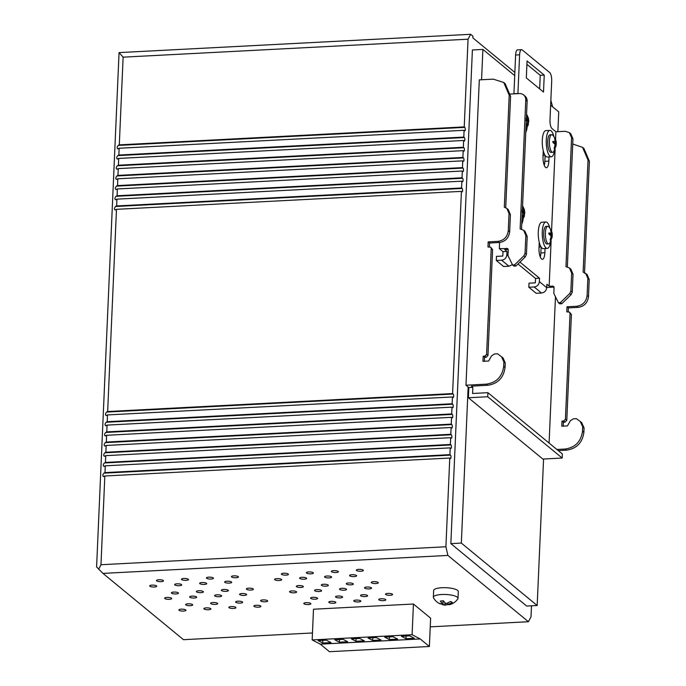 <?xml version="1.0" encoding="UTF-8"?>
<svg xmlns="http://www.w3.org/2000/svg" width="686" height="686" viewBox="0 0 686 686"><rect width="100%" height="100%" fill="white"/><g stroke="black" fill="none" stroke-linecap="round" stroke-linejoin="round"><path stroke-width="1.03" d="M514.852 72.45L472.868 37.884L472.937 36.187L470.647 34.3L119.055 52.608L96.597 566.953L102.96 573.393L183.496 639.686L312.464 632.972M98.638 569.226L100.971 564.724L104.838 475.998L103.44 476.641M103.749 476.556C102.454 476.11 102.506 474.978 103.895 473.16L104.992 472.603L105.284 465.82L103.886 466.463M104.195 466.377C102.9 465.931 102.951 464.808 104.341 462.981L105.438 462.424L105.73 455.641L104.332 456.293M104.641 456.199C103.346 455.753 103.389 454.629 104.787 452.811L105.876 452.245L106.176 445.463L104.778 446.114M105.078 446.02C103.783 445.574 103.835 444.451 105.232 442.633L106.321 442.067L106.622 435.284L105.215 435.936M105.524 435.842C104.229 435.396 104.281 434.272 105.678 432.454L106.767 431.888L107.067 425.106L105.661 425.757M105.97 425.663C104.675 425.217 104.726 424.094 106.116 422.276L107.213 421.71L107.505 414.927L106.107 415.579M106.416 415.484C105.121 415.047 105.172 413.915 106.562 412.097L107.659 411.531L116.483 209.324L115.085 209.976M115.394 209.882C114.099 209.444 114.142 208.312 115.54 206.495L116.637 205.937L116.929 199.146L115.531 199.798M115.84 199.703C114.545 199.266 114.588 198.134 115.985 196.316L117.074 195.759L117.375 188.967L115.977 189.619M116.277 189.525C114.982 189.087 115.034 187.955 116.431 186.138L117.52 185.58L117.821 178.789L116.414 179.44M116.723 179.346C115.428 178.909 115.48 177.777 116.877 175.959L117.966 175.402L118.266 168.61L116.86 169.262M117.169 169.168C115.874 168.73 115.925 167.598 117.315 165.78L118.412 165.223L118.704 158.432L117.306 159.083M117.615 158.989C116.32 158.552 116.371 157.42 117.76 155.602L118.858 155.045L119.15 148.253L117.752 148.905M118.061 148.811C116.766 148.373 116.809 147.241 118.206 145.423L119.295 144.866L123.128 57.161L119.055 52.608M550.858 100.328L552.616 106.827M531.496 605.807L531.015 616.825L528.434 621.73L430.242 626.841M104.838 475.998L449.776 458.034L445.9 546.759L447.898 555.428L528.434 621.73M447.898 555.428L102.96 573.393M413.435 604.023L430.619 618.163L429.385 646.495L420.218 638.949L412.097 634.722L413.435 604.023L313.502 609.228L312.164 639.927L412.097 634.722M392.383 594.17A3.524 0.943 2.5 0 1 392.572 594.496A3.524 0.943 2.5 0 1 389.614 595.302A3.524 0.943 2.5 0 1 385.721 594.513A3.524 0.943 2.5 0 1 385.532 594.187A3.524 0.943 2.5 0 1 388.49 593.381A3.524 0.943 2.5 0 1 392.383 594.17M367.396 595.465A3.524 0.943 2.5 0 1 367.593 595.8A3.524 0.943 2.5 0 1 364.626 596.597A3.524 0.943 2.5 0 1 360.742 595.817A3.524 0.943 2.5 0 1 360.544 595.491A3.524 0.943 2.5 0 1 363.511 594.685A3.524 0.943 2.5 0 1 367.396 595.465M360.639 600.833A3.524 0.943 2.5 0 1 360.827 601.159A3.524 0.943 2.5 0 1 357.869 601.965A3.524 0.943 2.5 0 1 353.976 601.185A3.524 0.943 2.5 0 1 353.779 600.85A3.524 0.943 2.5 0 1 356.746 600.053A3.524 0.943 2.5 0 1 360.639 600.833M342.417 596.769A3.524 0.943 2.5 0 1 342.606 597.094A3.524 0.943 2.5 0 1 339.647 597.9A3.524 0.943 2.5 0 1 335.754 597.12A3.524 0.943 2.5 0 1 335.565 596.786A3.524 0.943 2.5 0 1 338.524 595.988A3.524 0.943 2.5 0 1 342.417 596.769M335.651 602.137A3.524 0.943 2.5 0 1 335.848 602.462A3.524 0.943 2.5 0 1 332.882 603.268A3.524 0.943 2.5 0 1 328.988 602.48A3.524 0.943 2.5 0 1 328.8 602.154A3.524 0.943 2.5 0 1 331.758 601.348A3.524 0.943 2.5 0 1 335.651 602.137M317.429 598.072A3.524 0.943 2.5 0 1 317.627 598.398A3.524 0.943 2.5 0 1 314.66 599.204A3.524 0.943 2.5 0 1 310.775 598.415A3.524 0.943 2.5 0 1 310.578 598.089A3.524 0.943 2.5 0 1 313.545 597.283A3.524 0.943 2.5 0 1 317.429 598.072M310.672 603.44A3.524 0.943 2.5 0 1 310.861 603.766A3.524 0.943 2.5 0 1 307.903 604.572A3.524 0.943 2.5 0 1 304.009 603.783A3.524 0.943 2.5 0 1 303.812 603.457A3.524 0.943 2.5 0 1 306.779 602.651A3.524 0.943 2.5 0 1 310.672 603.44M281.457 579.387A3.524 0.943 2.5 0 1 281.646 579.713A3.524 0.943 2.5 0 1 278.688 580.519A3.524 0.943 2.5 0 1 274.794 579.739A3.524 0.943 2.5 0 1 274.606 579.404A3.524 0.943 2.5 0 1 277.564 578.607A3.524 0.943 2.5 0 1 281.457 579.387M306.445 578.084A3.524 0.943 2.5 0 1 306.633 578.418A3.524 0.943 2.5 0 1 303.666 579.216A3.524 0.943 2.5 0 1 299.782 578.435A3.524 0.943 2.5 0 1 299.585 578.109A3.524 0.943 2.5 0 1 302.552 577.303A3.524 0.943 2.5 0 1 306.445 578.084M331.424 576.789A3.524 0.943 2.5 0 1 331.612 577.115A3.524 0.943 2.5 0 1 328.654 577.921A3.524 0.943 2.5 0 1 324.761 577.132A3.524 0.943 2.5 0 1 324.572 576.806A3.524 0.943 2.5 0 1 327.531 576A3.524 0.943 2.5 0 1 331.424 576.789M356.403 575.485A3.524 0.943 2.5 0 1 356.6 575.811A3.524 0.943 2.5 0 1 353.633 576.617A3.524 0.943 2.5 0 1 349.749 575.828A3.524 0.943 2.5 0 1 349.551 575.503A3.524 0.943 2.5 0 1 352.518 574.697A3.524 0.943 2.5 0 1 356.403 575.485M363.168 570.117A3.524 0.943 2.5 0 1 363.366 570.443A3.524 0.943 2.5 0 1 360.399 571.249A3.524 0.943 2.5 0 1 356.506 570.469A3.524 0.943 2.5 0 1 356.317 570.143A3.524 0.943 2.5 0 1 359.275 569.337A3.524 0.943 2.5 0 1 363.168 570.117M338.189 571.421A3.524 0.943 2.5 0 1 338.378 571.747A3.524 0.943 2.5 0 1 335.42 572.553A3.524 0.943 2.5 0 1 331.527 571.764A3.524 0.943 2.5 0 1 331.338 571.438A3.524 0.943 2.5 0 1 334.296 570.632A3.524 0.943 2.5 0 1 338.189 571.421M313.202 572.724A3.524 0.943 2.5 0 1 313.399 573.05A3.524 0.943 2.5 0 1 310.432 573.856A3.524 0.943 2.5 0 1 306.539 573.067A3.524 0.943 2.5 0 1 306.35 572.741A3.524 0.943 2.5 0 1 309.309 571.935A3.524 0.943 2.5 0 1 313.202 572.724M288.223 574.019A3.524 0.943 2.5 0 1 288.412 574.353A3.524 0.943 2.5 0 1 285.453 575.151A3.524 0.943 2.5 0 1 281.56 574.371A3.524 0.943 2.5 0 1 281.371 574.045A3.524 0.943 2.5 0 1 284.33 573.239A3.524 0.943 2.5 0 1 288.223 574.019M253.203 588.931A3.524 0.943 2.5 0 1 253.4 589.257A3.524 0.943 2.5 0 1 250.433 590.063A3.524 0.943 2.5 0 1 246.54 589.274A3.524 0.943 2.5 0 1 246.351 588.948A3.524 0.943 2.5 0 1 249.31 588.142A3.524 0.943 2.5 0 1 253.203 588.931M228.224 590.234A3.524 0.943 2.5 0 1 228.412 590.56A3.524 0.943 2.5 0 1 225.454 591.366A3.524 0.943 2.5 0 1 221.561 590.577A3.524 0.943 2.5 0 1 221.372 590.252A3.524 0.943 2.5 0 1 224.331 589.446A3.524 0.943 2.5 0 1 228.224 590.234M203.236 591.529A3.524 0.943 2.5 0 1 203.433 591.864A3.524 0.943 2.5 0 1 200.466 592.661A3.524 0.943 2.5 0 1 196.573 591.881A3.524 0.943 2.5 0 1 196.385 591.555A3.524 0.943 2.5 0 1 199.343 590.749A3.524 0.943 2.5 0 1 203.236 591.529M231.491 581.994A3.524 0.943 2.5 0 1 231.679 582.32A3.524 0.943 2.5 0 1 228.721 583.126A3.524 0.943 2.5 0 1 224.828 582.337A3.524 0.943 2.5 0 1 224.639 582.011A3.524 0.943 2.5 0 1 227.598 581.205A3.524 0.943 2.5 0 1 231.491 581.994M238.256 576.626A3.524 0.943 2.5 0 1 238.445 576.952A3.524 0.943 2.5 0 1 235.487 577.758A3.524 0.943 2.5 0 1 231.594 576.969A3.524 0.943 2.5 0 1 231.405 576.643A3.524 0.943 2.5 0 1 234.363 575.837A3.524 0.943 2.5 0 1 238.256 576.626M213.269 577.929A3.524 0.943 2.5 0 1 213.466 578.255A3.524 0.943 2.5 0 1 210.499 579.061A3.524 0.943 2.5 0 1 206.606 578.272A3.524 0.943 2.5 0 1 206.417 577.946A3.524 0.943 2.5 0 1 209.384 577.14A3.524 0.943 2.5 0 1 213.269 577.929M206.512 583.289A3.524 0.943 2.5 0 1 206.7 583.615A3.524 0.943 2.5 0 1 203.733 584.421A3.524 0.943 2.5 0 1 199.849 583.64A3.524 0.943 2.5 0 1 199.652 583.314A3.524 0.943 2.5 0 1 202.619 582.508A3.524 0.943 2.5 0 1 206.512 583.289M188.29 579.224A3.524 0.943 2.5 0 1 188.479 579.55A3.524 0.943 2.5 0 1 185.52 580.356A3.524 0.943 2.5 0 1 181.627 579.576A3.524 0.943 2.5 0 1 181.438 579.25A3.524 0.943 2.5 0 1 184.397 578.444A3.524 0.943 2.5 0 1 188.29 579.224M181.524 584.592A3.524 0.943 2.5 0 1 181.713 584.918A3.524 0.943 2.5 0 1 178.754 585.724A3.524 0.943 2.5 0 1 174.861 584.935A3.524 0.943 2.5 0 1 174.673 584.609A3.524 0.943 2.5 0 1 177.631 583.803A3.524 0.943 2.5 0 1 181.524 584.592M163.302 580.528A3.524 0.943 2.5 0 1 163.5 580.853A3.524 0.943 2.5 0 1 160.533 581.659A3.524 0.943 2.5 0 1 156.64 580.87A3.524 0.943 2.5 0 1 156.451 580.545A3.524 0.943 2.5 0 1 159.418 579.739A3.524 0.943 2.5 0 1 163.302 580.528M156.545 585.895A3.524 0.943 2.5 0 1 156.734 586.221A3.524 0.943 2.5 0 1 153.775 587.027A3.524 0.943 2.5 0 1 149.882 586.238A3.524 0.943 2.5 0 1 149.685 585.913A3.524 0.943 2.5 0 1 152.652 585.107A3.524 0.943 2.5 0 1 156.545 585.895M178.257 592.833A3.524 0.943 2.5 0 1 178.446 593.158A3.524 0.943 2.5 0 1 175.487 593.965A3.524 0.943 2.5 0 1 171.594 593.184A3.524 0.943 2.5 0 1 171.406 592.85A3.524 0.943 2.5 0 1 174.364 592.052A3.524 0.943 2.5 0 1 178.257 592.833M171.491 598.201A3.524 0.943 2.5 0 1 171.68 598.526A3.524 0.943 2.5 0 1 168.722 599.332A3.524 0.943 2.5 0 1 164.829 598.544A3.524 0.943 2.5 0 1 164.64 598.218A3.524 0.943 2.5 0 1 167.598 597.412A3.524 0.943 2.5 0 1 171.491 598.201M196.479 596.897A3.524 0.943 2.5 0 1 196.668 597.223A3.524 0.943 2.5 0 1 193.701 598.029A3.524 0.943 2.5 0 1 189.816 597.249A3.524 0.943 2.5 0 1 189.619 596.914A3.524 0.943 2.5 0 1 192.586 596.117A3.524 0.943 2.5 0 1 196.479 596.897M221.458 595.594A3.524 0.943 2.5 0 1 221.647 595.928A3.524 0.943 2.5 0 1 218.688 596.734A3.524 0.943 2.5 0 1 214.795 595.945A3.524 0.943 2.5 0 1 214.607 595.62A3.524 0.943 2.5 0 1 217.565 594.813A3.524 0.943 2.5 0 1 221.458 595.594M246.445 594.299A3.524 0.943 2.5 0 1 246.634 594.625A3.524 0.943 2.5 0 1 243.667 595.431A3.524 0.943 2.5 0 1 239.783 594.642A3.524 0.943 2.5 0 1 239.585 594.316A3.524 0.943 2.5 0 1 242.552 593.51A3.524 0.943 2.5 0 1 246.445 594.299M267.471 600.67A3.524 0.943 2.5 0 1 267.66 600.996A3.524 0.943 2.5 0 1 264.693 601.802A3.524 0.943 2.5 0 1 260.809 601.022A3.524 0.943 2.5 0 1 260.611 600.696A3.524 0.943 2.5 0 1 263.578 599.89A3.524 0.943 2.5 0 1 267.471 600.67M260.706 606.038A3.524 0.943 2.5 0 1 260.894 606.364A3.524 0.943 2.5 0 1 257.936 607.17A3.524 0.943 2.5 0 1 254.043 606.381A3.524 0.943 2.5 0 1 253.854 606.055A3.524 0.943 2.5 0 1 256.813 605.249A3.524 0.943 2.5 0 1 260.706 606.038M235.718 607.342A3.524 0.943 2.5 0 1 235.915 607.667A3.524 0.943 2.5 0 1 232.948 608.473A3.524 0.943 2.5 0 1 229.055 607.685A3.524 0.943 2.5 0 1 228.867 607.359A3.524 0.943 2.5 0 1 231.825 606.553A3.524 0.943 2.5 0 1 235.718 607.342M242.484 601.974A3.524 0.943 2.5 0 1 242.673 602.299A3.524 0.943 2.5 0 1 239.714 603.105A3.524 0.943 2.5 0 1 235.821 602.317A3.524 0.943 2.5 0 1 235.632 601.991A3.524 0.943 2.5 0 1 238.591 601.185A3.524 0.943 2.5 0 1 242.484 601.974M210.842 603.62A3.524 0.943 2.5 0 1 210.645 603.294A3.524 0.943 2.5 0 1 213.612 602.488A3.524 0.943 2.5 0 1 217.505 603.277A3.524 0.943 2.5 0 1 217.694 603.603A3.524 0.943 2.5 0 1 214.727 604.409A3.524 0.943 2.5 0 1 210.842 603.62M210.739 608.636A3.524 0.943 2.5 0 1 210.928 608.971A3.524 0.943 2.5 0 1 207.969 609.768A3.524 0.943 2.5 0 1 204.076 608.988A3.524 0.943 2.5 0 1 203.888 608.662A3.524 0.943 2.5 0 1 206.846 607.856A3.524 0.943 2.5 0 1 210.739 608.636M192.517 604.572A3.524 0.943 2.5 0 1 192.706 604.906A3.524 0.943 2.5 0 1 189.748 605.704A3.524 0.943 2.5 0 1 185.855 604.923A3.524 0.943 2.5 0 1 185.666 604.598A3.524 0.943 2.5 0 1 188.624 603.791A3.524 0.943 2.5 0 1 192.517 604.572M185.752 609.94A3.524 0.943 2.5 0 1 185.949 610.266A3.524 0.943 2.5 0 1 182.982 611.072A3.524 0.943 2.5 0 1 179.089 610.291A3.524 0.943 2.5 0 1 178.9 609.957A3.524 0.943 2.5 0 1 181.867 609.151A3.524 0.943 2.5 0 1 185.752 609.94M328.157 585.029A3.524 0.943 2.5 0 1 328.345 585.355A3.524 0.943 2.5 0 1 325.387 586.161A3.524 0.943 2.5 0 1 321.494 585.372A3.524 0.943 2.5 0 1 321.297 585.047A3.524 0.943 2.5 0 1 324.264 584.24A3.524 0.943 2.5 0 1 328.157 585.029M353.136 583.726A3.524 0.943 2.5 0 1 353.324 584.052A3.524 0.943 2.5 0 1 350.366 584.858A3.524 0.943 2.5 0 1 346.473 584.078A3.524 0.943 2.5 0 1 346.284 583.743A3.524 0.943 2.5 0 1 349.243 582.946A3.524 0.943 2.5 0 1 353.136 583.726M378.123 582.431A3.524 0.943 2.5 0 1 378.312 582.757A3.524 0.943 2.5 0 1 375.353 583.563A3.524 0.943 2.5 0 1 371.46 582.774A3.524 0.943 2.5 0 1 371.263 582.448A3.524 0.943 2.5 0 1 374.23 581.642A3.524 0.943 2.5 0 1 378.123 582.431M371.358 587.791A3.524 0.943 2.5 0 1 371.546 588.116A3.524 0.943 2.5 0 1 368.588 588.922A3.524 0.943 2.5 0 1 364.695 588.142A3.524 0.943 2.5 0 1 364.506 587.816A3.524 0.943 2.5 0 1 367.464 587.01A3.524 0.943 2.5 0 1 371.358 587.791M346.37 589.094A3.524 0.943 2.5 0 1 346.567 589.42A3.524 0.943 2.5 0 1 343.6 590.226A3.524 0.943 2.5 0 1 339.707 589.437A3.524 0.943 2.5 0 1 339.519 589.111A3.524 0.943 2.5 0 1 342.486 588.305A3.524 0.943 2.5 0 1 346.37 589.094M321.391 590.397A3.524 0.943 2.5 0 1 321.58 590.723A3.524 0.943 2.5 0 1 318.621 591.529A3.524 0.943 2.5 0 1 314.728 590.74A3.524 0.943 2.5 0 1 314.54 590.414A3.524 0.943 2.5 0 1 317.498 589.608A3.524 0.943 2.5 0 1 321.391 590.397M296.403 591.692A3.524 0.943 2.5 0 1 296.601 592.027A3.524 0.943 2.5 0 1 293.634 592.824A3.524 0.943 2.5 0 1 289.749 592.044A3.524 0.943 2.5 0 1 289.552 591.718A3.524 0.943 2.5 0 1 292.519 590.912A3.524 0.943 2.5 0 1 296.403 591.692M303.169 586.333A3.524 0.943 2.5 0 1 303.366 586.659A3.524 0.943 2.5 0 1 300.399 587.465A3.524 0.943 2.5 0 1 296.506 586.676A3.524 0.943 2.5 0 1 296.318 586.35A3.524 0.943 2.5 0 1 299.276 585.544A3.524 0.943 2.5 0 1 303.169 586.333M385.618 599.53A3.524 0.943 2.5 0 1 385.806 599.864A3.524 0.943 2.5 0 1 382.848 600.662A3.524 0.943 2.5 0 1 378.955 599.881A3.524 0.943 2.5 0 1 378.766 599.555A3.524 0.943 2.5 0 1 381.725 598.749A3.524 0.943 2.5 0 1 385.618 599.53M445.9 546.759L100.971 564.724M449.776 458.034L450.35 458.505A1.766 0.575 87 0 0 450.513 458.574A1.766 0.575 87 0 0 451.002 457.039A1.766 0.575 87 0 0 450.496 455.118L449.922 454.647L104.992 472.603M105.284 465.82L450.222 447.864L449.922 454.647M450.222 447.864L450.788 448.335A1.766 0.575 87 0 0 450.959 448.395A1.766 0.575 87 0 0 451.439 446.86A1.766 0.575 87 0 0 450.942 444.94L450.368 444.468L105.438 462.424M105.73 455.641L450.668 437.685L450.368 444.468M450.668 437.685L451.234 438.157A1.766 0.575 87 0 0 451.405 438.217A1.766 0.575 87 0 0 451.885 436.682A1.766 0.575 87 0 0 451.388 434.761L450.813 434.289L105.876 452.245M106.176 445.463L451.105 427.507L450.813 434.289M451.105 427.507L451.68 427.978A1.766 0.575 87 0 0 451.842 428.038A1.766 0.575 87 0 0 452.331 426.503A1.766 0.575 87 0 0 451.825 424.583L451.259 424.111L106.321 442.067M106.622 435.284L451.551 417.328L451.259 424.111M451.551 417.328L452.125 417.8A1.766 0.575 87 0 0 452.288 417.86A1.766 0.575 87 0 0 452.777 416.325A1.766 0.575 87 0 0 452.271 414.404L451.697 413.932L106.767 431.888M107.067 425.106L451.997 407.15L451.697 413.932M451.997 407.15L452.571 407.621A1.766 0.575 87 0 0 452.734 407.681A1.766 0.575 87 0 0 453.223 406.146A1.766 0.575 87 0 0 452.717 404.226L452.143 403.754L107.213 421.71M107.505 414.927L452.443 396.971L452.143 403.754M452.443 396.971L453.017 397.443A1.766 0.575 87 0 0 453.18 397.503A1.766 0.575 87 0 0 453.669 395.968A1.766 0.575 87 0 0 453.163 394.047L452.589 393.575L107.659 411.531M116.483 209.324L461.421 191.368L452.589 393.575M461.421 191.368L461.987 191.84A1.766 0.575 87 0 0 462.158 191.9A1.766 0.575 87 0 0 462.638 190.365A1.766 0.575 87 0 0 462.141 188.444L461.567 187.973L116.637 205.937M116.929 199.146L461.858 181.19L461.567 187.973M461.858 181.19L462.433 181.661A1.766 0.575 87 0 0 462.604 181.721A1.766 0.575 87 0 0 463.084 180.186A1.766 0.575 87 0 0 462.587 178.266L462.012 177.794L117.074 195.759M117.375 188.967L462.304 171.011L462.012 177.794M462.304 171.011L462.878 171.483A1.766 0.575 87 0 0 463.041 171.543A1.766 0.575 87 0 0 463.53 170.008A1.766 0.575 87 0 0 463.024 168.087L462.458 167.616L117.52 185.58M117.821 178.789L462.75 160.833L462.458 167.616M462.75 160.833L463.324 161.304A1.766 0.575 87 0 0 463.487 161.364A1.766 0.575 87 0 0 463.976 159.829A1.766 0.575 87 0 0 463.47 157.909L462.896 157.437L117.966 175.402M118.266 168.61L463.196 150.654L462.896 157.437M463.196 150.654L463.77 151.126A1.766 0.575 87 0 0 463.933 151.186A1.766 0.575 87 0 0 464.422 149.651A1.766 0.575 87 0 0 463.916 147.73L463.342 147.258L118.412 165.223M118.704 158.432L463.642 140.476L463.342 147.258M463.642 140.476L464.216 140.947A1.766 0.575 87 0 0 464.379 141.007A1.766 0.575 87 0 0 464.868 139.472A1.766 0.575 87 0 0 464.362 137.552L463.787 137.08L118.858 155.045M119.15 148.253L464.088 130.297L463.787 137.08M464.088 130.297L464.654 130.769A1.766 0.575 87 0 0 464.825 130.829A1.766 0.575 87 0 0 465.305 129.294A1.766 0.575 87 0 0 464.808 127.373L464.233 126.901L119.295 144.866M470.647 34.3L468.058 39.196L464.233 126.901M468.058 39.196L123.128 57.161M514.714 75.623L482.893 49.426L472.397 49.975L450.848 543.621L526.685 606.055L537.172 605.506L543.569 459.011M557.864 131.678L558.73 111.861L550.644 105.198M468.152 387.007L461.335 543.08L537.172 605.506M461.335 543.08L450.848 543.621M482.893 49.426L481.563 79.748M524.438 213.578L524.353 216.253L522.209 220.635A8.815 2.855 -93 0 1 521.9 220.969M521.772 223.988A13.223 4.279 87 0 0 523.092 219.306M522.295 212L524.516 211.888L524.318 211.031L522.329 211.134L523.487 211.039L521.832 210.285M522.852 217.505L523.607 213.595L523.409 212.737L521.763 211.983M523.512 214.101L524.181 214.066L523.367 216.948L522.646 216.982M524.73 213.569L524.516 211.888L524.781 212.711L523.469 212.78M524.318 211.031L523.075 207.215M523.744 210.559L523.169 207.755M479.308 79.868L493.294 79.139L503.756 82.492L509.209 95.234L504.321 207.198L506.851 208.415L509.029 213.509L508.283 230.685C507.417 236.902 503.944 240.469 497.847 241.386L488.183 241.892L487.96 246.977L490.679 247.226L491.219 248.504L486.597 354.353L484.856 356.137L483.193 356.223L482.97 361.316L488.638 361.016L491.57 355.854L494.563 353.942L497.59 353.779L503.078 357.955L505.256 363.048L505.067 367.456C503.627 377.815 497.83 383.757 487.669 385.292L471.351 386.141L472.834 387.367L468.838 387.573L465.974 385.215L479.308 79.868M543.192 155.628L543.038 155.636A11.636 3.764 87 0 0 543.192 155.628A11.636 3.764 87 0 0 544.624 154.616M539.042 247.234A11.636 3.764 87 0 0 539.196 247.234A11.636 3.764 87 0 0 540.628 246.214M503.756 82.492L505.136 83.623L510.59 96.366L505.728 207.686M506.851 208.415L508.232 209.547L510.41 214.641L509.655 231.817C508.798 238.033 505.316 241.601 499.219 242.518L489.564 243.016L489.392 246.9M490.679 247.226L492.591 249.635L487.969 355.485L486.237 357.269L484.565 357.355L484.402 361.239M501.457 356.626L503.884 361.916L503.687 366.324C502.255 376.683 496.458 382.625 486.297 384.16L465.974 385.215M468.838 387.573L468.392 397.751L542.858 459.054L562.177 458.042L562.357 453.978L487.892 392.675L472.568 393.472L472.834 387.367M558.258 450.599L566.482 450.17C576.643 448.644 582.448 442.693 583.88 432.343L584.078 427.935L581.642 422.645M584.515 273.208L589.403 161.253L583.949 148.502L582.577 147.37L572.733 144M568.205 311.787L568.377 307.903L578.041 307.397C584.129 306.479 587.61 302.912 588.477 296.704L589.223 279.519L587.045 274.426L583.143 272.076L588.031 160.121L582.577 147.37M563.215 426.117L563.386 422.242L565.05 422.156L566.79 420.372L571.412 314.514L569.491 312.104L566.782 311.856L567.005 306.771L576.66 306.265C582.757 305.347 586.238 301.78 587.096 295.572L587.851 278.387L585.673 273.294M555.471 296.764L549.083 443.053M556.886 449.467L565.11 449.038C575.271 447.512 581.068 441.57 582.508 431.211L582.697 426.803L580.27 421.513L576.412 418.666L573.385 418.82L570.383 420.732L567.451 425.903L561.791 426.195L562.005 421.11L563.678 421.024L565.418 419.24L570.04 313.382L569.491 312.104M581.891 422.833L580.27 421.513M468.392 397.751L487.712 396.748L487.892 392.675M488.183 241.892L489.564 243.016M483.193 356.223L484.565 357.355M487.712 396.748L562.177 458.042M568.377 307.903L567.005 306.771M563.386 422.242L562.005 421.11M553.859 136.48A13.223 4.279 87 0 0 549.898 130.391L545.893 130.597A13.223 4.279 87 0 0 542.292 140.261A13.223 4.279 87 0 0 547.274 157.008L551.27 156.794A13.223 4.279 87 0 0 554.58 150.328M549.863 228.078A13.223 4.279 87 0 0 545.893 221.998L541.897 222.204A13.223 4.279 87 0 0 538.287 231.868A13.223 4.279 87 0 0 543.269 248.606L547.265 248.401A13.223 4.279 87 0 0 550.584 241.935M525.768 132.381A13.223 4.279 87 0 0 527.088 127.699M549.898 130.391A13.223 4.279 87 0 0 546.288 140.055A13.223 4.279 87 0 0 551.27 156.794M545.893 221.998A13.223 4.279 87 0 0 542.283 231.662A13.223 4.279 87 0 0 547.265 248.401M556.277 143.606L556.192 142.414C556.2 140.527 555.085 138.135 552.847 135.236A8.815 2.855 87 0 0 551.793 134.705L550.121 134.79A8.815 2.855 87 0 0 547.891 145.595A8.815 2.855 87 0 0 551.038 152.395L552.702 152.309A8.815 2.855 87 0 0 553.696 151.666L556.2 145.432L555.934 144.609L554.202 148.416L555.103 144.626L552.787 141.762L553.328 141.316L554.983 142.071L554.785 138.358L556.157 145.02M552.281 235.212L552.187 234.02C552.204 232.125 551.09 229.741 548.843 226.843A8.815 2.855 87 0 0 547.788 226.311L546.125 226.397A8.815 2.855 87 0 0 543.887 237.193A8.815 2.855 87 0 0 547.042 244.002L548.706 243.916A8.815 2.855 87 0 0 549.7 243.273L552.196 237.039L551.93 236.216L550.198 240.023L551.107 236.233L548.783 233.369L549.332 232.923L550.978 233.677L550.789 229.964L552.153 236.619M528.434 121.979L528.349 124.646L526.205 129.037A8.815 2.855 -93 0 1 525.905 129.362M551.793 134.705A8.815 2.855 87 0 0 549.555 145.501A8.815 2.855 87 0 0 552.702 152.309M547.788 226.311A8.815 2.855 87 0 0 545.559 237.107A8.815 2.855 87 0 0 548.706 243.916M528.726 121.962L528.512 120.282L528.777 121.105L527.465 121.173M527.56 119.458L526.333 119.527L528.314 119.424L528.512 120.282L526.291 120.393M528.314 119.424L527.071 115.617M526.333 119.493L527.74 118.952L527.174 116.148M525.836 118.678L527.483 119.433L527.74 118.952M526.848 125.907L527.611 121.988L527.414 121.13L525.759 120.376M527.517 122.494L528.186 122.46L527.363 125.341L526.642 125.375M554.562 138.246L554.665 138.778M552.77 142.182L555.24 141.582M552.787 141.762L552.993 141.333M554.339 148.536L554.863 147.97L554.142 148.013M556.217 144.592L555.008 145.132M553.362 143.048L556.003 142.911L556.269 143.743L554.957 143.811M550.566 229.853L550.669 230.385M548.766 233.815L551.055 233.703L548.766 233.815L551.235 233.189M548.783 233.369L548.997 232.94M550.343 240.143L550.858 239.577L550.138 239.611M552.221 236.198L551.012 236.739M549.366 234.655L552.007 234.518L552.273 235.341L550.961 235.409M513.917 93.862A7.049 2.281 87 0 0 513.925 93.708L515.615 55.026A7.049 2.281 87 0 1 517.544 49.872L521.54 49.666A7.049 2.281 87 0 1 522.2 49.924L549.692 72.553A7.049 2.281 87 0 1 551.69 81.222L550 119.904A7.049 2.281 87 0 0 551.998 128.574L555.892 131.781L555.549 139.687M521.54 49.666A7.049 2.281 87 0 0 519.611 54.82L515.615 55.026M517.921 93.648A7.049 2.281 87 0 0 517.921 93.493L519.611 54.82M508.206 249.387L504.699 249.558L506.997 251.445L506.843 254.84C506.414 257.945 504.673 259.728 501.629 260.191L496.295 260.466L503.627 266.502L508.961 266.228L512.425 264.685M519.954 262.121L539.53 278.233L539.376 281.62C538.947 284.733 537.207 286.516 534.162 286.971L528.829 287.254L536.16 293.282L541.494 293.008C544.538 292.553 546.279 290.77 546.708 287.657L546.862 284.27L549.152 286.148L551.124 240.88M555.128 149.274L551.544 231.285M527.062 60.951L526.316 77.912L543.501 92.061L544.247 75.091L527.062 60.951M539.256 242.33L539.007 247.929A8.987 2.916 87 0 0 542.403 259.308A8.987 2.916 87 0 0 544.856 252.74L545.036 248.521M543.252 150.723L543.012 156.322A8.987 2.916 87 0 0 546.399 167.71A8.987 2.916 87 0 0 548.851 161.133L549.04 156.914M528.829 287.254L529.009 283.181L535.337 282.846L535.534 278.439L539.53 278.233M518.007 264.016L535.534 278.439M499.597 242.492L499.331 248.641L502.992 251.659L502.804 256.067L496.475 256.392L496.295 260.466M539.65 88.888L540.242 75.306L526.908 64.33M544.272 165.352A8.987 2.916 87 0 0 544.856 161.339L545.113 155.456M540.276 256.958A8.987 2.916 87 0 0 540.86 252.945L541.117 247.063M510.53 94.033L519.396 93.57A7.049 6.397 -50.5 0 1 523.581 94.917A7.049 6.397 -50.5 0 1 525.759 100.01L520.134 228.935L523.65 230.282L525.836 235.375L525.047 253.288L523.898 255.809L514.577 264.882L515.949 266.014L513.951 266.117L512.579 264.985L508 255.672L508.249 249.867L507.709 248.589L499.331 248.641M555.892 131.781L565.221 131.292L569.406 132.638L571.584 137.732L565.959 266.657L569.474 268.003L571.652 273.097L570.872 291.01L569.723 293.531L560.393 302.603L561.774 303.735L571.095 294.663L572.253 292.142L573.033 274.228L570.846 269.135L569.474 268.003M569.406 132.638L570.778 133.77L572.956 138.864L567.365 266.897M560.393 302.603L558.395 302.706L559.776 303.838L561.774 303.735M558.395 302.706L553.816 293.394L554.074 287.588L553.525 286.311L549.152 286.148M554.022 287.108L546.716 287.485M512.579 264.985L514.577 264.882M525.013 231.405L527.208 236.507L526.428 254.42L525.27 256.941L515.949 266.014M525.759 100.01L527.131 101.142L521.549 229.175M527.131 101.142A7.049 6.397 -50.5 0 0 524.953 96.049L523.581 94.917M502.992 251.659L506.997 251.445M544.247 75.091L540.242 75.306M429.385 646.495L329.452 651.7L320.285 644.154L312.164 639.927M320.285 644.154L420.218 638.949M331.038 642.602L326.399 640.184L318.072 640.621L322.712 643.031L331.038 642.602M334.734 639.755L339.364 642.165L347.691 641.736L343.06 639.318L334.734 639.755M351.386 638.889L356.017 641.299L364.352 640.861L359.713 638.452L351.386 638.889M368.039 638.023L372.678 640.432L381.004 639.995L376.365 637.586L368.039 638.023M384.692 637.148L389.331 639.566L397.657 639.129L393.027 636.719L384.692 637.148M405.983 638.7L414.318 638.263L409.679 635.853L401.353 636.282L405.983 638.7L406.103 636.033M322.823 640.372L322.712 643.031M339.484 639.506L339.364 642.165M356.137 638.64L356.017 641.299M372.79 637.774L372.678 640.432M389.451 636.908L389.331 639.566M447.889 603.08L447.821 604.64L449.776 604.623A14.32 14.32 0 0 0 457.819 598.887A12.339 3.319 -177.5 0 0 458.008 598.346L458.308 591.564A12.339 3.319 -177.5 0 0 452.065 588.391A12.339 3.319 -177.5 0 0 439.537 587.936A12.339 3.319 -177.5 0 0 433.646 590.492L433.355 597.274A12.339 3.319 -177.5 0 0 433.501 597.823A14.32 14.32 0 0 0 438.337 602.925A14.32 12.485 -57.7 0 0 439.006 603.311L442.976 604.134L443.122 600.782M447.821 604.64L452.4 602.385L450.556 601.502L445.977 603.757L443.293 600.739L440.283 601.108L442.976 604.134M447.847 604.649L447.718 603.157M447.649 604.64L444.811 605.018L444.905 602.831M444.811 605.018L440.386 603.749M440.386 603.877L439.289 603.474A14.32 14.32 0 0 1 438.337 602.925M458.008 598.346A12.339 3.319 -177.5 0 0 456.902 596.889A12.339 3.319 -177.5 0 0 439.237 594.719A12.339 3.319 -177.5 0 0 433.355 597.274M103.895 473.16L450.496 455.118M104.341 462.981L450.942 444.94M104.787 452.811L451.388 434.761M105.232 442.633L451.825 424.583M105.678 432.454L452.271 414.404M106.116 422.276L452.717 404.226M106.562 412.097L453.163 394.047M115.54 206.495L462.141 188.444M115.985 196.316L462.587 178.266M116.431 186.138L463.024 168.087M116.877 175.959L463.47 157.909M117.315 165.78L463.916 147.73M117.76 155.602L464.362 137.552M118.206 145.423L464.808 127.373M523.607 213.629L524.344 213.586M509.209 95.234L510.59 96.366M589.403 161.253L588.031 160.121M486.297 384.16L487.669 385.292M566.482 450.17L565.11 449.038M509.029 213.509L510.41 214.641M508.283 230.685L509.655 231.817M497.847 241.386L499.219 242.518M491.219 248.504L492.591 249.635M486.597 354.353L487.969 355.485M484.856 356.137L486.237 357.269M503.884 361.916L505.256 363.048M503.687 366.324L505.067 367.456M589.223 279.519L587.851 278.387M588.477 296.704L587.096 295.572M578.041 307.397L576.66 306.265M571.412 314.514L570.04 313.382M566.79 420.372L565.418 419.24M565.05 422.156L563.678 421.024M584.078 427.935L582.697 426.803M583.88 432.343L582.508 431.211M527.603 122.022L528.34 121.979M555.06 142.096L555.806 142.053M555.103 144.652L555.832 144.617M551.072 233.694L551.81 233.66M551.878 236.19L551.107 236.233L551.836 236.224M506.843 254.84L508.086 255.861M539.376 281.62L546.708 287.657M517.921 93.493L513.925 93.708M571.584 137.732L572.956 138.864M571.652 273.097L573.033 274.228M570.872 291.01L572.253 292.142M569.723 293.531L571.095 294.663M552.479 285.976L553.859 287.108M534.162 286.971L541.494 293.008M501.629 260.191L508.961 266.228M506.662 248.255L508.034 249.387M523.898 255.809L525.27 256.941M525.047 253.288L526.428 254.42M525.836 235.375L527.208 236.507M544.856 161.339L548.851 161.133M540.86 252.945L544.856 252.74M524.781 212.54L524.293 209.41L522.569 205.731M523.607 213.595L524.387 213.552M522.329 211.134L523.564 211.065M543.166 152.806L543.852 152.772M539.162 244.413L539.856 244.379M528.786 120.933L528.297 117.803L526.565 114.125M527.611 121.988L528.383 121.954M555.103 144.626L555.883 144.583M523.65 230.282L525.03 231.414M442.676 604.752A14.32 14.32 0 0 0 445.703 605.138"/></g></svg>
